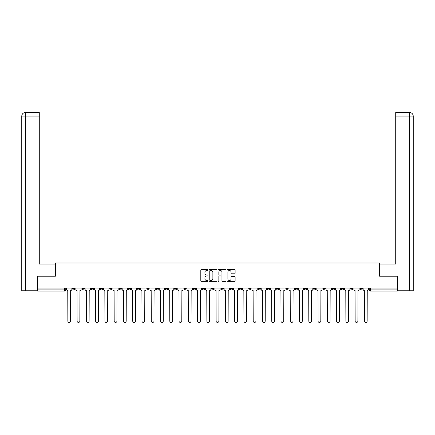 <?xml version="1.0" encoding="UTF-8"?>
<svg xmlns="http://www.w3.org/2000/svg" width="435" height="435" viewBox="0 0 435 435"><rect width="100%" height="100%" fill="white"/><g stroke="black" fill="none" stroke-linecap="round" stroke-linejoin="round"><path stroke-width="0.65" d="M207.995 270.091A0.408 0.408 0 0 0 207.587 269.678L201.389 269.678A0.582 0.582 0 0 0 200.807 270.265L200.807 280.76A0.582 0.582 0 0 0 201.389 281.342L207.587 281.342A0.408 0.408 0 0 0 207.995 280.934A0.408 0.408 0 0 0 207.587 280.526L206.783 280.526A1.865 1.865 0 0 1 204.918 278.661L204.918 277.786A1.865 1.865 0 0 1 206.783 275.921L207.587 275.921A0.408 0.408 0 0 0 207.995 275.513A0.408 0.408 0 0 0 207.587 275.105L206.783 275.105A1.865 1.865 0 0 1 204.918 273.24L204.918 272.364A1.865 1.865 0 0 1 206.783 270.499L207.587 270.499A0.408 0.408 0 0 0 207.995 270.091M322.89 288.046L322.89 288.699L325.266 288.699A1.191 1.191 0 0 1 324.08 289.889A1.191 1.191 0 0 1 322.89 288.699L322.89 288.046M313.624 288.046L313.624 288.699L316 288.699A1.191 1.191 0 0 1 314.81 289.889A1.191 1.191 0 0 1 313.624 288.699L313.624 288.046M258.015 288.046L258.015 288.699L260.391 288.699A1.191 1.191 0 0 1 259.206 289.889A1.191 1.191 0 0 1 258.015 288.699L258.015 288.046M248.749 288.046L248.749 288.699L251.125 288.699A1.191 1.191 0 0 1 249.935 289.889A1.191 1.191 0 0 1 248.749 288.699L248.749 288.046M239.478 288.046L239.478 288.699L241.86 288.699A1.191 1.191 0 0 1 240.669 289.889A1.191 1.191 0 0 1 239.478 288.699L239.478 288.046M220.947 288.046L220.947 288.699L223.324 288.699A1.191 1.191 0 0 1 222.133 289.889A1.191 1.191 0 0 1 220.947 288.699L220.947 288.046M202.411 288.699L202.411 288.046L202.411 288.699A1.191 1.191 0 0 0 203.596 289.889A1.191 1.191 0 0 1 202.411 288.699L204.787 288.699A1.191 1.191 0 0 1 203.596 289.889A1.191 1.191 0 0 0 204.787 288.699L204.787 288.046L204.787 288.699M193.14 288.699L193.14 288.046L193.14 288.699A1.191 1.191 0 0 0 194.331 289.889A1.191 1.191 0 0 1 193.14 288.699L195.522 288.699A1.191 1.191 0 0 1 194.331 289.889M183.875 288.699L183.875 288.046L183.875 288.699A1.191 1.191 0 0 0 185.065 289.889A1.191 1.191 0 0 1 183.875 288.699L186.251 288.699A1.191 1.191 0 0 1 185.065 289.889A1.191 1.191 0 0 0 186.251 288.699L186.251 288.046L186.251 288.699M174.609 288.046L174.609 288.699L176.985 288.699A1.191 1.191 0 0 1 175.794 289.889A1.191 1.191 0 0 1 174.609 288.699L174.609 288.046M165.338 288.046L165.338 288.699L167.714 288.699A1.191 1.191 0 0 1 166.529 289.889A1.191 1.191 0 0 1 165.338 288.699L165.338 288.046M156.073 288.046L156.073 288.699L158.449 288.699A1.191 1.191 0 0 1 157.258 289.889A1.191 1.191 0 0 1 156.073 288.699L156.073 288.046M146.802 288.699L146.802 288.046L146.802 288.699A1.191 1.191 0 0 0 147.992 289.889A1.191 1.191 0 0 1 146.802 288.699L149.183 288.699A1.191 1.191 0 0 1 147.992 289.889M128.271 288.699L128.271 288.046L128.271 288.699A1.191 1.191 0 0 0 129.456 289.889A1.191 1.191 0 0 1 128.271 288.699L130.647 288.699A1.191 1.191 0 0 1 129.456 289.889A1.191 1.191 0 0 0 130.647 288.699L130.647 288.046L130.647 288.699M119 288.699L119 288.046L119 288.699A1.191 1.191 0 0 0 120.19 289.889A1.191 1.191 0 0 1 119 288.699L121.376 288.699A1.191 1.191 0 0 1 120.19 289.889A1.191 1.191 0 0 0 121.376 288.699L121.376 288.046L121.376 288.699M109.734 288.699L109.734 288.046L109.734 288.699A1.191 1.191 0 0 0 110.92 289.889A1.191 1.191 0 0 1 109.734 288.699L112.11 288.699A1.191 1.191 0 0 1 110.92 289.889A1.191 1.191 0 0 0 112.11 288.699L112.11 288.046L112.11 288.699M100.463 288.699L100.463 288.046L100.463 288.699A1.191 1.191 0 0 0 101.654 289.889A1.191 1.191 0 0 1 100.463 288.699L102.845 288.699A1.191 1.191 0 0 1 101.654 289.889M91.198 288.699L91.198 288.046L91.198 288.699A1.191 1.191 0 0 0 92.389 289.889A1.191 1.191 0 0 1 91.198 288.699L93.574 288.699A1.191 1.191 0 0 1 92.389 289.889A1.191 1.191 0 0 0 93.574 288.699L93.574 288.046L93.574 288.699M81.932 288.699L81.932 288.046L81.932 288.699A1.191 1.191 0 0 0 83.118 289.889A1.191 1.191 0 0 1 81.932 288.699L84.308 288.699A1.191 1.191 0 0 1 83.118 289.889A1.191 1.191 0 0 0 84.308 288.699L84.308 288.046L84.308 288.699M234.541 273.794A0.582 0.582 0 0 0 235.123 273.207L235.123 270.265A0.582 0.582 0 0 0 234.541 269.678L227.663 269.678A0.582 0.582 0 0 0 227.075 270.265L227.075 280.76A0.582 0.582 0 0 0 227.663 281.342L234.541 281.342A0.582 0.582 0 0 0 235.123 280.76L235.123 277.204A0.582 0.582 0 0 0 234.541 276.622L231.599 276.622A0.582 0.582 0 0 0 231.012 277.204L231.012 278.965A1.561 1.561 0 0 1 229.452 280.526A1.561 1.561 0 0 1 227.896 278.965L227.896 272.054A1.561 1.561 0 0 1 229.452 270.499A1.561 1.561 0 0 1 231.012 272.054L231.012 273.207A0.582 0.582 0 0 0 231.599 273.794L234.541 273.794M25.404 290.781L21.75 290.781L21.75 116.118C21.962 113.954 23.153 112.768 25.312 112.556L39.275 112.556L39.275 116.118L25.404 116.118L25.404 290.781L37.492 290.781L37.492 276.225L55.375 276.225L55.375 262.979L379.624 262.979L379.624 276.225L397.329 276.225L397.329 288.046L37.671 288.046L37.671 289.889L65.772 289.889L65.772 288.046M37.671 276.225L37.671 288.046M216.989 270.265A0.582 0.582 0 0 0 216.407 269.678L209.523 269.678A0.582 0.582 0 0 0 208.941 270.265L208.941 280.76A0.582 0.582 0 0 0 209.523 281.342L216.407 281.342A0.582 0.582 0 0 0 216.989 280.76L216.989 270.265M218.593 269.678L225.477 269.678A0.582 0.582 0 0 1 226.059 270.265L226.059 280.76A0.582 0.582 0 0 1 225.477 281.342L222.53 281.342A0.582 0.582 0 0 1 221.948 280.76L221.948 276.502A0.582 0.582 0 0 0 221.361 275.921L219.409 275.921A0.582 0.582 0 0 0 218.827 276.502L218.827 280.934A0.408 0.408 0 0 1 218.419 281.342A0.408 0.408 0 0 1 218.011 280.934L218.011 270.265A0.582 0.582 0 0 1 218.593 269.678M369.228 288.046L369.228 289.889L397.329 289.889L397.329 291.075L370.419 291.075A1.191 1.191 0 0 1 369.228 289.889A1.191 1.191 0 0 0 370.419 291.075L370.419 288.046M397.329 288.046L397.329 289.889M65.772 289.889A1.191 1.191 0 0 1 64.581 291.075L37.671 291.075L37.671 289.889M362.339 288.046L362.339 288.699A1.191 1.191 0 0 1 361.148 289.889A1.191 1.191 0 0 1 359.962 288.699L362.339 288.699M359.962 288.046L359.962 288.699M353.068 288.046L353.068 288.699A1.191 1.191 0 0 1 351.882 289.889A1.191 1.191 0 0 1 350.692 288.699A1.191 1.191 0 0 0 351.882 289.889M350.692 288.046L350.692 288.699L353.068 288.699M343.802 288.046L343.802 288.699A1.191 1.191 0 0 1 342.611 289.889A1.191 1.191 0 0 1 341.426 288.699L343.802 288.699M341.426 288.046L341.426 288.699M334.537 288.046L334.537 288.699A1.191 1.191 0 0 1 333.346 289.889A1.191 1.191 0 0 1 332.155 288.699L334.537 288.699M332.155 288.046L332.155 288.699M325.266 288.046L325.266 288.699M316 288.046L316 288.699L316 288.046M306.729 288.046L306.729 288.699A1.191 1.191 0 0 1 305.544 289.889A1.191 1.191 0 0 1 304.353 288.699L306.729 288.699M304.353 288.046L304.353 288.699M297.464 288.046L297.464 288.699A1.191 1.191 0 0 1 296.273 289.889A1.191 1.191 0 0 1 295.088 288.699L297.464 288.699M295.088 288.046L295.088 288.699M288.198 288.046L288.198 288.699A1.191 1.191 0 0 1 287.008 289.889A1.191 1.191 0 0 1 285.817 288.699L288.198 288.699M285.817 288.046L285.817 288.699M278.927 288.046L278.927 288.699A1.191 1.191 0 0 1 277.742 289.889A1.191 1.191 0 0 1 276.551 288.699L278.927 288.699M276.551 288.046L276.551 288.699M269.662 288.046L269.662 288.699A1.191 1.191 0 0 1 268.471 289.889A1.191 1.191 0 0 1 267.286 288.699L269.662 288.699M267.286 288.046L267.286 288.699M260.391 288.046L260.391 288.699A1.191 1.191 0 0 1 259.206 289.889M251.125 288.046L251.125 288.699M241.86 288.699L241.86 288.046L241.86 288.699A1.191 1.191 0 0 1 240.669 289.889M232.589 288.046L232.589 288.699A1.191 1.191 0 0 1 231.404 289.889A1.191 1.191 0 0 1 230.213 288.699A1.191 1.191 0 0 0 231.404 289.889A1.191 1.191 0 0 0 232.589 288.699L230.213 288.699L230.213 288.046M223.324 288.699L223.324 288.046L223.324 288.699A1.191 1.191 0 0 1 222.133 289.889M214.053 288.046L214.053 288.699A1.191 1.191 0 0 1 212.867 289.889A1.191 1.191 0 0 1 211.676 288.699A1.191 1.191 0 0 0 212.867 289.889M211.676 288.046L211.676 288.699L214.053 288.699M195.522 288.046L195.522 288.699L195.522 288.046M176.985 288.699L176.985 288.046L176.985 288.699A1.191 1.191 0 0 1 175.794 289.889M167.714 288.699L167.714 288.046L167.714 288.699A1.191 1.191 0 0 1 166.529 289.889M158.449 288.699L158.449 288.046L158.449 288.699A1.191 1.191 0 0 1 157.258 289.889M149.183 288.046L149.183 288.699L149.183 288.046M139.912 288.699L139.912 288.046L139.912 288.699A1.191 1.191 0 0 1 138.727 289.889A1.191 1.191 0 0 1 137.536 288.699L139.912 288.699A1.191 1.191 0 0 1 138.727 289.889M137.536 288.046L137.536 288.699M102.845 288.046L102.845 288.699L102.845 288.046M75.037 288.046L75.037 288.699A1.191 1.191 0 0 1 73.852 289.889A1.191 1.191 0 0 1 72.661 288.699A1.191 1.191 0 0 0 73.852 289.889A1.191 1.191 0 0 0 75.037 288.699L75.037 288.046M72.661 288.046L72.661 288.699L75.037 288.699M210.165 270.499A0.408 0.408 0 0 0 209.757 270.907L209.757 280.118A0.408 0.408 0 0 0 210.165 280.526L211.013 280.526A1.865 1.865 0 0 0 212.878 278.661L212.878 272.364A1.865 1.865 0 0 0 211.013 270.499L210.165 270.499M221.948 272.087A1.561 1.561 0 0 0 220.387 270.526A1.561 1.561 0 0 0 218.827 272.087L218.827 274.523A0.582 0.582 0 0 0 219.409 275.105L221.361 275.105A0.582 0.582 0 0 0 221.948 274.523L221.948 272.087M66.571 289.297L66.571 288.046L66.571 289.297A1.191 1.191 0 0 0 67.762 290.482L67.849 321.079A1.365 1.365 0 0 0 69.219 322.444A1.365 1.365 0 0 0 70.584 321.079L70.671 290.482A1.191 1.191 0 0 0 71.862 289.297L71.862 288.046L71.862 289.297M67.762 290.482L67.849 321.079M70.584 321.079L70.671 290.482M75.842 289.297L75.842 288.046L75.842 289.297A1.191 1.191 0 0 0 77.028 290.482L77.12 321.079A1.365 1.365 0 0 0 78.485 322.444A1.365 1.365 0 0 0 79.85 321.079L79.942 290.482A1.191 1.191 0 0 0 81.127 289.297L81.127 288.046L81.127 289.297M85.108 289.297L85.108 288.046L85.108 289.297A1.191 1.191 0 0 0 86.299 290.482L86.386 321.079A1.365 1.365 0 0 0 87.75 322.444A1.365 1.365 0 0 0 89.121 321.079L89.208 290.482A1.191 1.191 0 0 0 90.398 289.297L90.398 288.046L90.398 289.297M55.316 276.225L55.316 264.045L39.275 264.045L39.275 116.118M25.404 112.556L25.404 116.118L21.75 116.118L21.75 255.133L21.75 116.118C21.957 113.959 23.147 112.768 25.317 112.556M379.684 276.225L379.684 264.045L395.725 264.045L395.725 112.556L409.683 112.556L409.596 116.118L395.725 116.118M413.25 290.781L413.25 255.133L413.25 290.781L397.508 290.781L397.329 276.225M409.596 290.781L409.596 116.118L413.25 116.118L413.25 255.133L413.25 116.118C413.038 113.954 411.847 112.768 409.688 112.556M77.028 290.482L77.12 321.079M79.85 321.079L79.942 290.482M86.299 290.482L86.386 321.079M89.121 321.079L89.208 290.482M94.379 289.297L94.379 288.046L94.379 289.297A1.191 1.191 0 0 0 95.564 290.482L95.656 321.079A1.365 1.365 0 0 0 97.021 322.444A1.365 1.365 0 0 0 98.386 321.079L98.473 290.482A1.191 1.191 0 0 0 99.664 289.297L99.664 288.046L99.664 289.297M103.644 289.297L103.644 288.046L103.644 289.297A1.191 1.191 0 0 0 104.835 290.482L104.922 321.079A1.365 1.365 0 0 0 106.287 322.444A1.365 1.365 0 0 0 107.652 321.079L107.744 290.482A1.191 1.191 0 0 0 108.929 289.297L108.929 288.046L108.929 289.297M112.91 289.297L112.91 288.046L112.91 289.297A1.191 1.191 0 0 0 114.1 290.482L114.187 321.079A1.365 1.365 0 0 0 115.558 322.444A1.365 1.365 0 0 0 116.923 321.079L117.01 290.482A1.191 1.191 0 0 0 118.2 289.297L118.2 288.046L118.2 289.297M95.564 290.482L95.656 321.079M98.386 321.079L98.473 290.482M104.835 290.482L104.922 321.079M107.652 321.079L107.744 290.482M114.1 290.482L114.187 321.079M116.923 321.079L117.01 290.482M122.181 289.297L122.181 288.046L122.181 289.297A1.191 1.191 0 0 0 123.366 290.482L123.458 321.079A1.365 1.365 0 0 0 124.823 322.444A1.365 1.365 0 0 0 126.188 321.079L126.28 290.482A1.191 1.191 0 0 0 127.466 289.297L127.466 288.046L127.466 289.297M123.366 290.482L123.458 321.079M126.188 321.079L126.28 290.482M131.446 289.297L131.446 288.046L131.446 289.297A1.191 1.191 0 0 0 132.637 290.482L132.724 321.079A1.365 1.365 0 0 0 134.089 322.444A1.365 1.365 0 0 0 135.459 321.079L135.546 290.482A1.191 1.191 0 0 0 136.737 289.297L136.737 288.046L136.737 289.297M132.637 290.482L132.724 321.079M135.459 321.079L135.546 290.482M140.717 289.297L140.717 288.046L140.717 289.297A1.191 1.191 0 0 0 141.902 290.482L141.995 321.079A1.365 1.365 0 0 0 143.36 322.444A1.365 1.365 0 0 0 144.725 321.079L144.811 290.482A1.191 1.191 0 0 0 146.002 289.297L146.002 288.046L146.002 289.297M141.902 290.482L141.995 321.079M144.725 321.079L144.811 290.482M149.983 289.297L149.983 288.046L149.983 289.297A1.191 1.191 0 0 0 151.173 290.482L151.26 321.079A1.365 1.365 0 0 0 152.625 322.444A1.365 1.365 0 0 0 153.99 321.079L154.082 290.482A1.191 1.191 0 0 0 155.268 289.297L155.268 288.046L155.268 289.297M151.173 290.482L151.26 321.079M153.99 321.079L154.082 290.482M159.248 289.297L159.248 288.046L159.248 289.297A1.191 1.191 0 0 0 160.439 290.482L160.526 321.079A1.365 1.365 0 0 0 161.896 322.444A1.365 1.365 0 0 0 163.261 321.079L163.348 290.482A1.191 1.191 0 0 0 164.539 289.297L164.539 288.046L164.539 289.297M168.519 289.297L168.519 288.046L168.519 289.297A1.191 1.191 0 0 0 169.704 290.482L169.797 321.079A1.365 1.365 0 0 0 171.162 322.444A1.365 1.365 0 0 0 172.526 321.079L172.619 290.482A1.191 1.191 0 0 0 173.804 289.297L173.804 288.046L173.804 289.297M177.784 289.297L177.784 288.046L177.784 289.297A1.191 1.191 0 0 0 178.975 290.482L179.062 321.079A1.365 1.365 0 0 0 180.427 322.444A1.365 1.365 0 0 0 181.797 321.079L181.884 290.482A1.191 1.191 0 0 0 183.075 289.297L183.075 288.046L183.075 289.297M187.055 289.297L187.055 288.046L187.055 289.297A1.191 1.191 0 0 0 188.241 290.482L188.333 321.079A1.365 1.365 0 0 0 189.698 322.444A1.365 1.365 0 0 0 191.063 321.079L191.15 290.482A1.191 1.191 0 0 0 192.341 289.297L192.341 288.046L192.341 289.297M196.321 289.297L196.321 288.046L196.321 289.297A1.191 1.191 0 0 0 197.512 290.482L197.599 321.079A1.365 1.365 0 0 0 198.964 322.444A1.365 1.365 0 0 0 200.328 321.079L200.421 290.482A1.191 1.191 0 0 0 201.606 289.297L201.606 288.046L201.606 289.297M205.586 289.297L205.586 288.046L205.586 289.297A1.191 1.191 0 0 0 206.777 290.482L206.864 321.079A1.365 1.365 0 0 0 208.234 322.444A1.365 1.365 0 0 0 209.599 321.079L209.686 290.482A1.191 1.191 0 0 0 210.877 289.297L210.877 288.046L210.877 289.297M160.439 290.482L160.526 321.079M163.261 321.079L163.348 290.482M169.704 290.482L169.797 321.079M172.526 321.079L172.619 290.482M178.975 290.482L179.062 321.079M181.797 321.079L181.884 290.482M188.241 290.482L188.333 321.079M191.063 321.079L191.15 290.482M197.512 290.482L197.599 321.079M200.328 321.079L200.421 290.482M206.777 290.482L206.864 321.079M209.599 321.079L209.686 290.482M214.857 289.297L214.857 288.046L214.857 289.297A1.191 1.191 0 0 0 216.043 290.482L216.135 321.079A1.365 1.365 0 0 0 217.5 322.444A1.365 1.365 0 0 0 218.865 321.079L218.957 290.482A1.191 1.191 0 0 0 220.143 289.297L220.143 288.046L220.143 289.297M216.043 290.482L216.135 321.079M218.865 321.079L218.957 290.482M224.123 289.297L224.123 288.046L224.123 289.297A1.191 1.191 0 0 0 225.314 290.482L225.401 321.079A1.365 1.365 0 0 0 226.766 322.444A1.365 1.365 0 0 0 228.136 321.079L228.223 290.482A1.191 1.191 0 0 0 229.414 289.297L229.414 288.046L229.414 289.297M225.314 290.482L225.401 321.079M228.136 321.079L228.223 290.482M233.394 289.297L233.394 288.046L233.394 289.297A1.191 1.191 0 0 0 234.579 290.482L234.672 321.079A1.365 1.365 0 0 0 236.036 322.444A1.365 1.365 0 0 0 237.401 321.079L237.488 290.482A1.191 1.191 0 0 0 238.679 289.297L238.679 288.046L238.679 289.297M234.579 290.482L234.672 321.079M237.401 321.079L237.488 290.482M242.659 289.297L242.659 288.046L242.659 289.297A1.191 1.191 0 0 0 243.85 290.482L243.937 321.079A1.365 1.365 0 0 0 245.302 322.444A1.365 1.365 0 0 0 246.667 321.079L246.759 290.482A1.191 1.191 0 0 0 247.945 289.297L247.945 288.046L247.945 289.297M243.85 290.482L243.937 321.079M246.667 321.079L246.759 290.482M251.925 289.297L251.925 288.046L251.925 289.297A1.191 1.191 0 0 0 253.116 290.482L253.203 321.079A1.365 1.365 0 0 0 254.573 322.444A1.365 1.365 0 0 0 255.938 321.079L256.025 290.482A1.191 1.191 0 0 0 257.215 289.297L257.215 288.046L257.215 289.297M253.116 290.482L253.203 321.079M255.938 321.079L256.025 290.482M261.196 289.297L261.196 288.046L261.196 289.297A1.191 1.191 0 0 0 262.381 290.482L262.474 321.079A1.365 1.365 0 0 0 263.838 322.444A1.365 1.365 0 0 0 265.203 321.079L265.296 290.482A1.191 1.191 0 0 0 266.481 289.297L266.481 288.046L266.481 289.297M262.381 290.482L262.474 321.079M265.203 321.079L265.296 290.482M270.461 289.297L270.461 288.046L270.461 289.297A1.191 1.191 0 0 0 271.652 290.482L271.739 321.079A1.365 1.365 0 0 0 273.104 322.444A1.365 1.365 0 0 0 274.474 321.079L274.561 290.482A1.191 1.191 0 0 0 275.752 289.297L275.752 288.046L275.752 289.297M271.652 290.482L271.739 321.079M274.474 321.079L274.561 290.482M279.732 289.297L279.732 288.046L279.732 289.297A1.191 1.191 0 0 0 280.918 290.482L281.01 321.079A1.365 1.365 0 0 0 282.375 322.444A1.365 1.365 0 0 0 283.74 321.079L283.827 290.482A1.191 1.191 0 0 0 285.017 289.297L285.017 288.046L285.017 289.297M280.918 290.482L281.01 321.079M283.74 321.079L283.827 290.482M288.998 289.297L288.998 288.046L288.998 289.297A1.191 1.191 0 0 0 290.188 290.482L290.275 321.079A1.365 1.365 0 0 0 291.64 322.444A1.365 1.365 0 0 0 293.005 321.079L293.098 290.482A1.191 1.191 0 0 0 294.283 289.297L294.283 288.046L294.283 289.297M290.188 290.482L290.275 321.079M293.005 321.079L293.098 290.482M298.263 289.297L298.263 288.046L298.263 289.297A1.191 1.191 0 0 0 299.454 290.482L299.541 321.079A1.365 1.365 0 0 0 300.911 322.444A1.365 1.365 0 0 0 302.276 321.079L302.363 290.482A1.191 1.191 0 0 0 303.554 289.297L303.554 288.046L303.554 289.297M299.454 290.482L299.541 321.079M302.276 321.079L302.363 290.482M307.534 289.297L307.534 288.046L307.534 289.297A1.191 1.191 0 0 0 308.719 290.482L308.812 321.079A1.365 1.365 0 0 0 310.177 322.444A1.365 1.365 0 0 0 311.542 321.079L311.634 290.482A1.191 1.191 0 0 0 312.819 289.297L312.819 288.046L312.819 289.297M308.719 290.482L308.812 321.079M311.542 321.079L311.634 290.482M316.8 289.297L316.8 288.046L316.8 289.297A1.191 1.191 0 0 0 317.99 290.482L318.077 321.079A1.365 1.365 0 0 0 319.442 322.444A1.365 1.365 0 0 0 320.812 321.079L320.899 290.482A1.191 1.191 0 0 0 322.09 289.297L322.09 288.046L322.09 289.297M317.99 290.482L318.077 321.079M320.812 321.079L320.899 290.482M326.071 289.297L326.071 288.046L326.071 289.297A1.191 1.191 0 0 0 327.256 290.482L327.348 321.079A1.365 1.365 0 0 0 328.713 322.444A1.365 1.365 0 0 0 330.078 321.079L330.165 290.482A1.191 1.191 0 0 0 331.356 289.297L331.356 288.046L331.356 289.297M327.256 290.482L327.348 321.079M330.078 321.079L330.165 290.482M335.336 289.297L335.336 288.046L335.336 289.297A1.191 1.191 0 0 0 336.527 290.482L336.614 321.079A1.365 1.365 0 0 0 337.979 322.444A1.365 1.365 0 0 0 339.344 321.079L339.436 290.482A1.191 1.191 0 0 0 340.621 289.297L340.621 288.046L340.621 289.297M336.527 290.482L336.614 321.079M339.344 321.079L339.436 290.482M344.602 289.297L344.602 288.046L344.602 289.297A1.191 1.191 0 0 0 345.792 290.482L345.879 321.079A1.365 1.365 0 0 0 347.25 322.444A1.365 1.365 0 0 0 348.614 321.079L348.701 290.482A1.191 1.191 0 0 0 349.892 289.297L349.892 288.046L349.892 289.297M345.792 290.482L345.879 321.079M348.614 321.079L348.701 290.482M353.872 289.297L353.872 288.046L353.872 289.297A1.191 1.191 0 0 0 355.058 290.482L355.15 321.079A1.365 1.365 0 0 0 356.515 322.444A1.365 1.365 0 0 0 357.88 321.079L357.972 290.482A1.191 1.191 0 0 0 359.158 289.297L359.158 288.046L359.158 289.297M355.058 290.482L355.15 321.079M357.88 321.079L357.972 290.482M363.138 289.297L363.138 288.046L363.138 289.297A1.191 1.191 0 0 0 364.329 290.482L364.416 321.079A1.365 1.365 0 0 0 365.781 322.444A1.365 1.365 0 0 0 367.151 321.079L367.238 290.482A1.191 1.191 0 0 0 368.429 289.297L368.429 288.046L368.429 289.297M364.329 290.482L364.416 321.079M367.151 321.079L367.238 290.482M64.581 288.046L64.581 291.075M21.75 116.118L21.75 255.133"/></g></svg>
